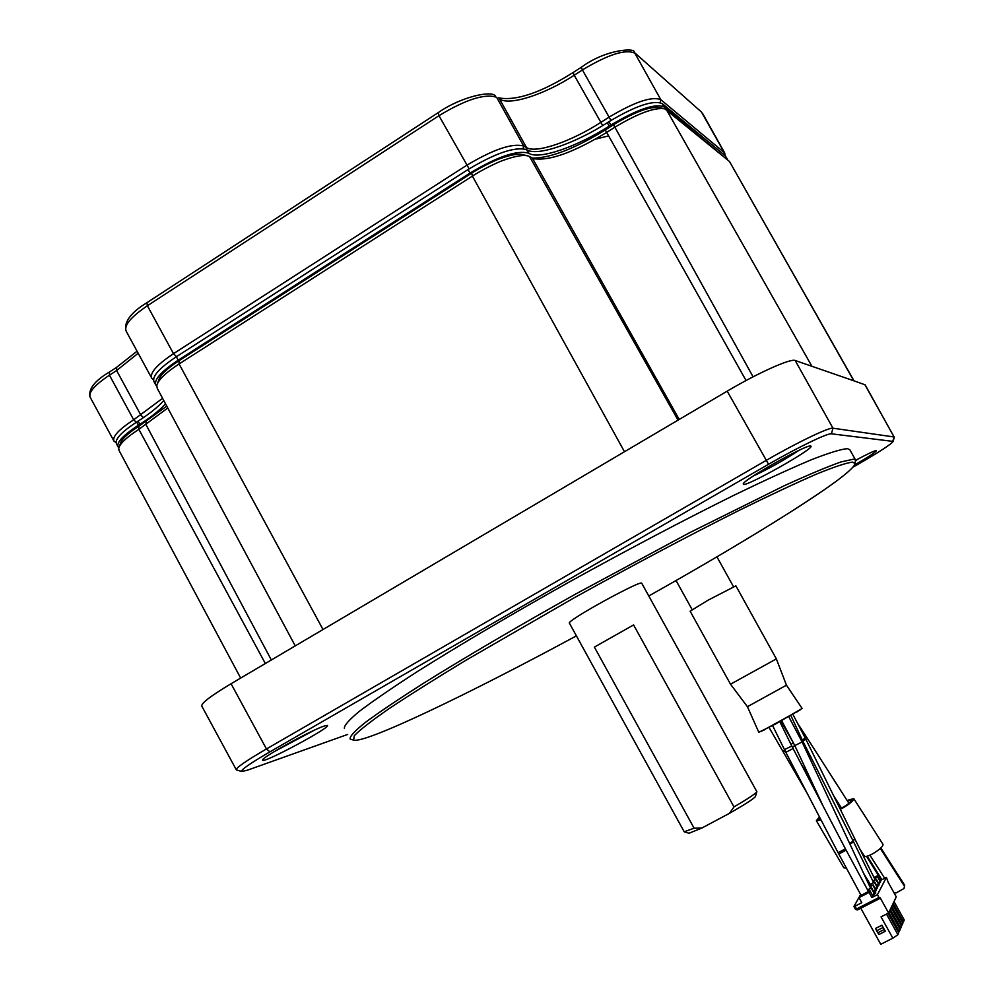 <?xml version="1.0" encoding="UTF-8"?>
<svg xmlns="http://www.w3.org/2000/svg" width="994" height="994" viewBox="0 0 994 994"><rect width="100%" height="100%" fill="white"/><g stroke="black" fill="none" stroke-linecap="round" stroke-linejoin="round"><path stroke-width="1.49" d="M707.989 600.239L735.883 585.839L776.364 658.898L730.515 684.207L690.134 611.186L707.989 600.239M761.18 731.41L800.095 709.977M747.438 706.709L758.795 732.28L776.538 723.47L802.121 708.436M730.515 684.207L747.426 706.697L786.465 685.189L802.133 708.449M166.768 406.111L138.862 426.227C127.567 433.546 121.392 439.373 120.336 443.734L119.404 446.368M295.243 645.889L157.276 388.406L156.766 385.61C158.108 380.043 165.538 372.825 179.094 363.953L472.398 176.087C477.431 172.633 495.434 162.767 504.48 159.91C515.637 155.921 523.627 154.642 528.435 156.058L523.204 154.766C518.744 153.449 511.388 154.629 501.138 158.282C492.838 160.891 476.312 169.949 471.69 173.13L179.007 360.723C166.57 368.873 159.736 375.521 158.506 380.665L157.636 383.15M528.435 156.058L533.803 158.68C549.446 161.115 573.588 152.455 606.228 132.687L614.454 127.468C637.788 113.403 654.574 107.19 664.824 108.843L659.792 107.65C650.337 106.134 634.905 111.837 613.509 124.735L605.296 129.953C574.731 148.678 550.465 158.071 532.511 158.133M156.717 386.082L155.934 385.262C153.585 379.981 161.016 371.619 178.212 360.163L470.013 173.093C497.522 156.617 517.017 149.97 528.485 153.151L529.044 153.461C539.618 159.785 577.129 146.714 609.185 126.114L610.825 125.07C637.34 109.278 655.083 103.227 664.054 106.917L727.645 159.972M118.845 447.722L118.211 447.064C116.236 442.653 122.97 435.372 138.415 425.221L139.856 424.314C151.399 416.946 159.947 410.1 165.513 403.775M163.774 400.532C158.22 406.881 149.672 413.74 138.116 421.121L136.675 422.04C121.243 432.191 114.521 439.497 116.522 443.933L117.926 446.542M727.372 159.214L725.285 155.797L662.203 103.6C653.195 99.847 635.439 105.886 608.937 121.678L607.297 122.734C575.253 143.347 537.729 156.369 527.118 149.97L526.547 149.659C515.054 146.429 495.559 153.051 468.037 169.539L176.348 356.734C159.152 368.202 151.747 376.589 154.107 381.907L155.611 384.653M860.642 894.513L853.933 906.491L855.014 906.168L856.555 908.951L878.982 897.495L879.802 898.489L880.175 897.781L888.611 913.014L896.265 896.861L888.127 882.187L886.424 877.379L881.094 880.125L878.398 875.242L873.999 877.503M878.982 897.495L877.429 894.687L886.424 877.379M878.858 883.84L880.634 882.001L878.261 882.759L880.262 881.703L877.553 876.807L874.434 878.398M877.342 886.71L879.131 884.859L876.733 885.617L878.994 884.088L876.273 879.168L872.794 880.945M875.789 889.63L877.603 887.741L875.167 888.512L877.478 886.959L874.732 882.001L870.259 884.3M874.223 892.587L876.049 890.674L873.589 891.444L875.925 889.879L873.167 884.884L869.837 886.598M872.744 895.78L875.776 892.885L873.602 893.569L874.36 892.836L871.576 887.816L867.576 889.866M877.429 894.687L871.875 897.532L872.769 895.83L869.974 890.773L859.947 895.917L858.99 897.619L861.798 902.689L855.014 906.168M881.094 880.125L880.262 881.703M872.931 881.206L876.273 879.168M878.758 884.548L876.025 879.615M870.409 884.548L874.732 882.001M877.23 887.431L874.484 882.461M869.961 886.872L873.167 884.884M875.677 890.351L872.918 885.356M867.712 890.127L871.576 887.816M874.111 893.308L871.328 888.276M873.602 893.569L872.62 895.557M871.875 897.532L869.067 892.45L858.99 897.619M869.067 892.45L869.974 890.773M860.779 908.205L880.746 944.3L892.848 938.187L881.044 916.866L888.611 913.014M881.939 925.19L885.306 931.279L879.007 934.472L876.571 930.806L875.639 928.384L881.939 925.19L882.871 927.613L876.571 930.806M892.848 938.187L897.905 934.708L886.499 914.095M888.015 913.324L898.75 932.732L897.905 934.708M889.729 910.653L900.154 929.489L899.321 931.428L888.847 912.517M891.183 907.584L901.533 926.284L900.713 928.21L890.313 909.423M892.612 904.565L902.9 923.14L902.092 925.016L891.755 906.379M893.184 903.36L903.447 921.885L904.242 920.022L894.028 901.583M901.185 925.638L902.092 925.016M899.794 928.831L900.713 928.21M898.39 932.074L899.321 931.428M902.552 922.494L903.447 921.885M885.306 931.279L882.871 927.613M884.001 929.639L877.702 932.832M878.398 875.242L877.553 876.807M684.369 831.891L689.053 833.245L701.926 828.002L694.098 828.201L684.195 831.754L569.313 622.989C568.966 622.468 571.712 620.318 577.564 616.541C594.673 605.396 634.619 584.199 640.484 583.118L641.689 583.13M756.819 791.584L756.782 791.92C755.278 793.895 747.674 798.89 733.982 806.917L729.497 813.316C744.891 804.481 753.539 798.903 755.428 796.604L755.502 796.368M694.098 828.201L594.387 647.094L633.588 624.928L733.982 806.917M594.387 647.094L633.588 624.928M729.497 813.316L701.926 828.002M725.111 155.151L724.377 152.691L660.836 99.723C652.014 96.008 634.669 101.873 608.8 117.317L600.562 122.56C571.003 141.595 536.313 153.598 526.534 147.646L523.714 146.081C512.444 142.863 493.372 149.311 466.497 165.426L173.503 353.665C156.717 364.873 149.498 373.098 151.821 378.329L153.498 379.72M162.594 398.321L133.668 419.779C118.609 429.694 112.073 436.838 114.037 441.199L116.037 442.578M859.909 458.023L855.747 460.508M894.277 437.372L865.14 384.827L853.809 380.789L729.646 161.773L854.02 380.864M314.203 730.267L274.021 751.75M853.809 380.789L795.175 360.499C790.802 358.2 757.962 372.899 727.198 391.151L231.068 683.735C210.504 696.061 200.763 703.553 201.844 706.212L236.199 769.642M798.928 450.381C784.241 460.085 768.983 468.659 753.141 476.101M854.418 465.068C868.781 456.755 876.099 451.935 876.36 450.605L876.223 450.568C874.136 450.816 867.302 454.047 855.697 460.284M347.676 734.442L247.344 770.213L241.79 771.493C240.374 770.164 249.742 763.616 269.908 751.849L768.548 464.273C797.548 447.486 827.865 432.85 831.406 433.819L893.109 441.411C891.233 444.268 879.255 452.046 857.163 464.77L852.827 467.242M810.532 446.008C805.923 444.467 740.729 481.394 743.326 484.066C742.605 489.098 816.248 447.698 810.831 446.082L810.532 446.008M324.404 725.98C311.805 729.807 259.869 758.534 262.627 760.149C262.751 764.063 333.052 726.254 327.262 725.409L324.404 725.98M344.433 728.503C343.787 725.856 348.757 720.141 359.319 711.369C373.259 700.807 392.754 687.463 417.803 671.298C458.955 645.367 511.947 614.081 569.686 581.763C629.227 548.825 684.108 519.924 734.33 495.062C764.982 480.226 790.715 468.435 811.526 459.688C829.12 452.829 841.098 449.151 847.46 448.654L849.858 449.785M576.396 635.862C468.957 693.961 365.233 743.748 353.591 740.095L354.311 735.672C359.927 729.857 371.371 720.948 388.654 708.933C409.267 695.204 434.962 679.014 465.739 660.364L573.14 598.388C632.83 565.288 688.01 536.027 738.679 510.593C769.592 495.372 795.535 483.208 816.509 474.088C834.214 466.882 846.217 462.881 852.529 462.123L854.915 463.353C855.772 473.181 757.391 535.02 648.784 595.978M855.238 462.247L855.548 459.961L853.349 459.203L840.936 461.962C827.443 466.72 808.457 474.685 784.005 485.855L689.948 532.523L576.259 593.704C518.495 625.996 465.403 657.158 424.127 682.878C398.992 698.881 379.397 712.064 365.345 722.427C354.672 731.012 349.602 736.517 350.137 738.964L350.994 739.35M894.314 437L832.972 428.203C829.244 427.072 796.815 442.641 765.84 460.607L266.454 748.954C245.729 761.056 235.69 768.027 236.336 769.89L241.79 771.493M240.66 678.082L119.106 450.593L118.696 448.356C119.839 443.647 126.561 437.31 138.862 429.346L167.775 408M664.824 108.843L729.174 161.227M788.801 716.736L802.108 741.971L794.802 745.587L781.694 720.725M880.846 847.981L904.664 885.244L904.006 888.512L896.029 892.997L893.817 892.45M880.324 848.466L904.552 886.35M869.899 855.175L884.685 878.274M867.253 856.182L881.902 879.715M866.532 856.368L878.311 875.292M879.28 876.845L881.268 880.038M819.466 816.919L816.36 820.696L821.056 819.975M816.36 820.696L843.844 867.812L846.354 868.035M819.801 817.565L818.758 819.317L820.721 819.317M859.86 849.038L864.407 856.12C865.401 857.027 868.334 856.157 873.192 853.498C879.777 849.472 883.07 846.428 883.032 844.391L853.759 798.604L847.062 800.431M840.29 809.302L843.744 807.501C850.342 803.438 853.684 800.468 853.759 798.604M839.632 805.14L838.625 805.923M839.98 808.669L843.918 806.743C848.864 803.699 851.373 801.475 851.436 800.071L847.397 800.953M839.967 805.662L838.936 806.556M839.595 805.078L838.079 804.792M863.451 856.244L864.121 855.672M608.117 136.029L595.468 139.148M536.387 158.183L533.107 159.413M527.118 149.97L529.044 153.461M609.185 126.114L607.297 122.734M608.937 121.678L610.825 125.07M725.285 155.797L726.875 158.642M664.054 106.917L662.203 103.6M138.415 425.221L136.675 422.04M138.116 421.121L139.856 424.314M178.212 360.163L176.348 356.734M468.037 169.539L470.013 173.093M528.485 153.151L526.547 149.659M853.921 906.54L855.461 909.336L856.555 908.951L857.4 909.945L879.765 898.489M855.511 909.361L857.35 909.945M879.802 898.489L857.4 909.945L855.461 909.336L853.97 906.565M792.901 714.375L805.314 738.194L802.245 739.896M805.314 738.194L805.861 739.25L802.779 741.015M805.861 739.25L854.865 838.948L852.852 840.377M854.865 838.948L853.125 840.936M437.981 112.807L146.938 302.685L147.385 305.754L438.963 115.677L438.043 112.769C461.241 96.43 491.695 90.491 495.149 95.784L495.459 95.983M469.143 168.831L438.963 115.677C465.751 99.487 484.973 93.361 496.64 97.288L523.714 146.081L523.068 148.653M151.498 377.732L126.263 331.362C123.654 325.634 130.699 317.098 147.385 305.754L173.503 353.665L176.485 356.647M526.087 149.435L526.534 147.646L499.597 99.089C509.835 105.898 544.787 94.455 574.209 75.233L573.14 72.525C540.823 92.802 515.923 101.226 498.441 97.81M116.658 367.531L116.621 370.538L138.166 353.243M602.699 125.592L574.209 75.233L582.409 69.94L581.328 67.232C607.011 48.371 636.732 48.01 634.01 52.173L701.366 111.974L634.197 52.347M109.477 372.166L109.439 375.185L116.621 370.538L140.887 415.181L143.459 417.617M610.962 120.411L582.409 69.94C608.204 54.421 625.686 48.855 634.868 53.216L660.836 99.723L660.091 102.568M113.751 440.677L90.268 397.401C88.068 392.618 94.467 385.212 109.439 375.185L133.668 419.779L136.315 422.264M723.868 154.617L724.377 152.691L701.515 112.111M231.068 683.735L266.454 748.954L269.908 751.849M768.548 464.273L727.198 391.151M831.406 433.819L832.972 428.203L795.175 360.499M892.836 441.199L894.066 436.863L864.83 384.603M471.69 173.13L472.398 176.087L624.481 451.723M179.007 360.723L179.094 363.953L323.013 629.513M746.059 380.528L605.296 129.953M753.092 376.825L613.509 124.735M146.056 421.655L146.068 424.761L271.337 659.991M138.862 426.227L138.862 429.346L265.336 663.52M811.899 366.277L666.427 109.688M679.213 419.443L532.337 158.046M678.032 420.139L529.541 156.53M790.876 715.556L802.543 740.53L801.611 741.015M802.543 740.53L802.021 741.797M802.904 741.275L853.225 841.148L849.584 843.347M853.225 841.148L853.61 841.918L849.982 844.192M779.818 721.756L791.796 746.022L784.465 749.625L772.636 725.632M791.796 746.022L793.088 748.544L785.832 752.321L838.079 852.666L838.812 854.045L846.118 850.143L845.434 848.864L838.079 852.666M784.713 750.122L782.8 751.178L807.277 793.523M785.173 751.054L783.396 752.209M805.575 738.679L806.693 737.312L797.523 723.234M805.103 737.772L806.196 736.542M792.603 747.612L794.653 745.314M791.1 744.593L793.175 742.518L780.924 721.147M796.902 712.002L797.635 711.518M764.336 729.919L763.516 730.279M786.465 685.201L776.364 658.91M875.105 879.752L855.101 839.433M641.652 583.068L756.844 791.646M755.428 796.604L756.782 791.92M125.865 330.629C124.051 321.671 131.071 312.364 146.938 302.685M116.273 367.581L137.06 351.217M581.291 67.257L573.14 72.525M116.161 367.656L109.091 372.216C94.79 380.777 88.404 388.952 89.932 396.768M724.862 153.262L702.621 113.49M854.915 463.353L855.747 460.483M353.591 740.095L350.72 739.275M849.733 449.561L855.548 459.961M893.109 441.411L894.351 437.099M873.602 882.585L853.61 841.918M794.802 745.587L822.933 805.736M870.632 888.301L802.108 741.971M784.465 749.625L785.832 752.321M793.088 748.544L845.434 848.864M861.077 895.333L838.812 854.045M868.483 891.543L846.118 850.143M676.044 580.521L692.135 609.62M716.935 556.826L733.497 586.721M769.07 727.509L782.8 751.178M815.254 791.038L819.404 798.194M871.216 885.89L863.649 873.378M841.471 808.023L833.668 795.821M848.913 803.314L806.693 737.312M800.257 762.299L812.197 782.787"/></g></svg>
